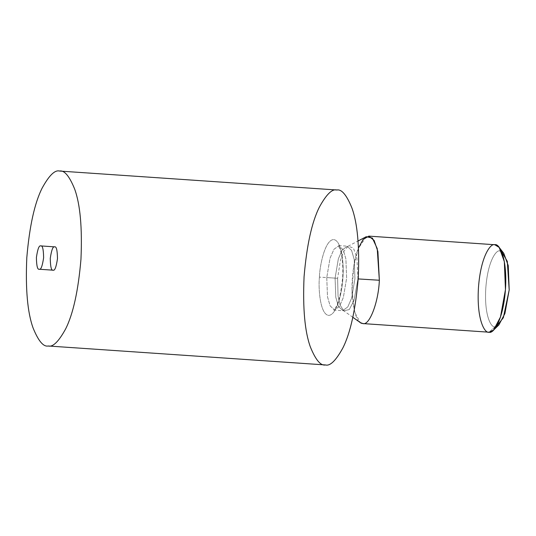 <?xml version="1.0" encoding="UTF-8"?>
<svg xmlns="http://www.w3.org/2000/svg" width="536" height="536" viewBox="0 0 536 536"><rect width="100%" height="100%" fill="white"/><g stroke="black" fill="none" stroke-linecap="round" stroke-linejoin="round"><path stroke-width="0.4" stroke-dasharray="2.68 2.01" d="M337.131 190.019L336.809 190.005C332.173 188.699 326.384 194.367 319.429 207.017C311.872 222.011 306.76 245.227 304.073 276.67C302.686 308.153 304.79 331.59 310.377 346.973C315.671 359.984 320.709 365.974 325.493 364.949M319.416 277.125C318.23 288.2 320.046 314.605 328.695 315.382C337.419 315.121 342.638 288.924 342.879 277.829C344.072 266.754 342.249 240.349 333.6 239.572C324.883 239.833 319.664 266.03 319.416 277.125C319.664 266.03 324.883 239.833 333.6 239.572C342.249 240.349 344.072 266.754 342.879 277.829C342.638 288.924 337.419 315.121 328.695 315.382C320.046 314.605 318.23 288.2 319.416 277.125L326.766 277.561L327.489 296.743L330.129 305.889L334.504 309.922L339.456 306.418L343.355 297.46L346.625 278.151L345.901 258.968L343.261 249.823L338.886 245.79L333.935 249.294L330.035 258.258L326.766 277.561L319.416 277.125M54.632 246.862C52.97 246.145 51.51 249.997 50.263 258.412C50.418 266.874 51.376 270.801 53.124 270.184M335.087 278.13L335.804 297.312L338.444 306.458L342.819 310.491L347.77 306.987L351.676 298.029L354.939 278.72L354.222 259.538L351.583 250.392L347.207 246.359L342.256 249.863L338.35 258.821L335.087 278.13L326.766 277.561L330.035 258.258L333.935 249.294L338.886 245.79L343.261 249.823L345.901 258.968L346.625 278.151L343.355 297.46L339.456 306.418L334.504 309.922L330.129 305.889L327.489 296.743L326.766 277.561L335.087 278.13L338.35 258.821L342.256 249.863L347.207 246.359L351.583 250.392L354.222 259.538L354.939 278.72L351.676 298.029L347.77 306.987L342.819 310.491L338.444 306.458L335.804 297.312L335.087 278.13L337.606 278.311L338.049 295.946L340.079 305.004L343.677 310.753L349.231 309.614L353.974 300.622L357.941 278.914L356.842 257.3L353.378 248.027L348.092 246.218L343.67 251.558L340.394 260.516L337.606 278.311L335.087 278.13M357.941 278.914L353.974 300.622L349.231 309.614L343.677 310.753L340.079 305.004L338.049 295.946L337.606 278.311L340.394 260.516L343.67 251.558L348.092 246.218L353.378 248.027L356.842 257.3L357.941 278.914M366.229 236.711L358.236 248.637L353.793 266.017L351.998 290.586L354.745 312.421L360.353 322.639M496.256 326.598L495.063 326.752C491.532 328.173 484.129 316.562 485.777 288.502C487.753 260.449 496.631 249.32 499.961 250.949L501.408 251.284L503.76 253.267M494.956 244.744L494.795 244.738C490.949 242.862 480.705 255.699 478.427 288.067C476.517 320.448 485.067 333.848 489.14 332.206L495.063 326.752L498.862 324.957M362.979 323.583C357.907 324.2 354.323 315.081 352.219 296.214C350.946 277.447 354.665 257.32 358.236 248.637L358.51 247.927M499.961 250.949C496.631 249.32 487.753 260.449 485.777 288.502C484.129 316.562 491.532 328.173 495.063 326.752L489.14 332.206M352.842 317.285L343.677 310.753L333.613 310.063L335.147 308.287C338.437 303.992 340.916 293.929 342.578 278.11C343.623 262.948 341.285 250.915 339.308 247.505L338.028 245.528L348.092 246.218L358.061 240.992"/><path stroke-width="0.8" d="M59.536 171.051C64.313 170.026 69.352 176.016 74.645 189.027C80.239 204.41 82.336 227.847 80.956 259.33C78.269 290.773 73.151 313.989 65.6 328.983C58.645 341.633 52.85 347.301 48.22 345.995C52.85 347.301 58.645 341.633 65.6 328.983C73.151 313.989 78.269 290.773 80.956 259.33C82.336 227.847 80.239 204.41 74.645 189.027C69.352 176.016 64.313 170.026 59.536 171.051C54.9 169.745 49.111 175.413 42.156 188.062C34.605 203.057 29.487 226.272 26.8 257.716C25.413 289.199 27.517 312.629 33.105 328.019C38.398 341.03 43.436 347.02 48.22 345.995L325.493 364.949C330.122 366.255 335.918 360.587 342.873 347.938C350.423 332.943 355.542 309.728 358.229 278.285C359.609 246.801 357.512 223.371 351.918 207.981C346.625 194.97 341.586 188.98 336.809 190.005C341.586 188.98 346.625 194.97 351.918 207.981C357.512 223.371 359.609 246.801 358.229 278.285C355.542 309.728 350.423 332.943 342.873 347.938C335.918 360.587 330.122 366.255 325.493 364.949L48.22 345.995C43.436 347.02 38.398 341.03 33.105 328.019C27.517 312.629 25.413 289.199 26.8 257.716C29.487 226.272 34.605 203.057 42.156 188.062C49.111 175.413 54.9 169.745 59.536 171.051L337.131 190.019M39.262 269.24L53.124 270.184C51.376 270.801 50.418 266.874 50.263 258.412C51.51 249.997 52.97 246.145 54.632 246.862C56.381 246.245 57.332 250.171 57.486 258.633C56.24 267.049 54.786 270.901 53.124 270.184C54.786 270.901 56.24 267.049 57.486 258.633C57.332 250.171 56.381 246.245 54.632 246.862L40.77 245.91C39.101 245.2 37.647 249.052 36.401 257.468C36.555 265.93 37.507 269.849 39.262 269.24C40.924 269.95 42.378 266.097 43.624 257.682C43.47 249.227 42.518 245.3 40.77 245.91C42.518 245.3 43.47 249.227 43.624 257.682C42.378 266.097 40.924 269.95 39.262 269.24L53.124 270.184L39.262 269.24C37.507 269.849 36.555 265.93 36.401 257.468C37.647 249.052 39.101 245.2 40.77 245.91M48.22 345.995L325.493 364.949C320.709 365.974 315.671 359.984 310.377 346.973C304.79 331.59 302.686 308.153 304.073 276.67C306.76 245.227 311.872 222.011 319.429 207.017C326.384 194.367 332.173 188.699 336.809 190.005M352.842 317.285L360.353 322.639L362.979 323.583C369.552 325.734 378.55 301.909 379.347 280.248L357.941 278.914L379.347 280.248L377.223 248.557L372.373 238.038L366.229 236.711L358.061 240.992M499.961 250.949L501.408 251.284L507.297 261.32L509.193 290.01L503.338 317.748L496.256 326.598M358.51 247.927L363.06 239.512L368.795 236.121L374.108 240.403L377.907 251.598L379.347 280.248C378.55 301.909 369.552 325.734 362.979 323.583L489.14 332.206C492.986 334.082 503.23 321.238 505.508 288.87C507.411 256.496 498.869 243.096 494.795 244.738L499.177 247.411L504.336 261.635L505.455 289.661L500.483 317.01L493.522 330.129L489.14 332.206L362.818 323.577L489.14 332.206C485.067 333.848 476.517 320.448 478.427 288.067C480.705 255.699 490.949 242.862 494.795 244.738M493.522 330.129L498.862 324.957L504.892 313.587L509.2 289.882L508.235 265.588L503.76 253.267L499.177 247.411M494.956 244.744L368.795 236.121"/></g></svg>
